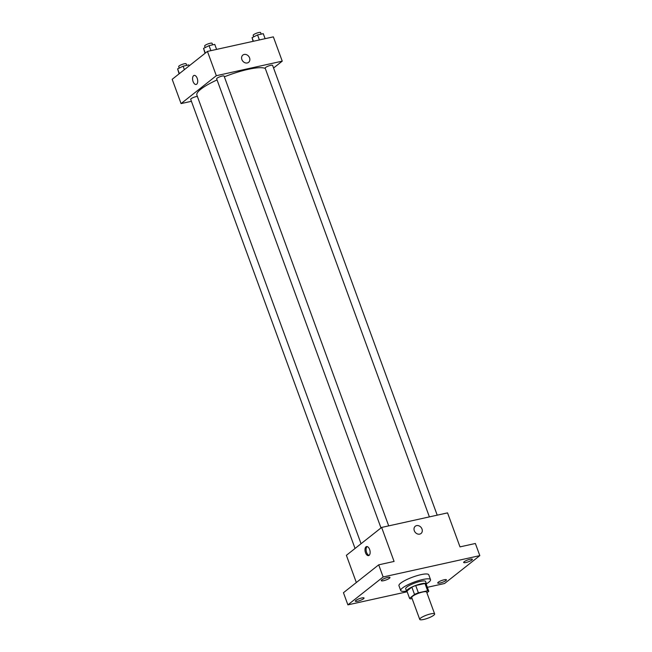 <?xml version="1.0" encoding="UTF-8"?>
<svg xmlns="http://www.w3.org/2000/svg" width="652" height="652" viewBox="0 0 652 652"><rect width="100%" height="100%" fill="white"/><g stroke="black" fill="none" stroke-linecap="round" stroke-linejoin="round"><path stroke-width="0.98" d="M420.589 618.129A7.938 1.671 -20.1 0 1 428.723 614.404A7.938 1.671 -20.1 0 1 434.639 613.948A7.938 1.671 -20.1 0 1 427.761 618.243A7.938 1.671 -20.1 0 1 419.733 619.4A7.938 1.671 -20.1 0 1 420.589 618.129M419.733 619.4L411.73 597.542A7.938 1.671 -20.1 0 1 412.594 596.27A7.938 1.671 -20.1 0 1 420.719 592.546A7.938 1.671 -20.1 0 1 426.636 592.089L434.639 613.948M409.57 598.349L406.905 591.062L411.852 587.15L414.517 594.437L409.57 598.349A10.245 2.152 -20.1 0 0 410.744 598.854L412.105 598.56M426.897 592.79L428.796 591.282A10.245 2.152 -20.1 0 0 427.63 590.769L418.38 592.815A10.245 2.152 -20.1 0 0 414.517 594.437M427.63 590.769L424.965 583.483L415.715 585.529L418.38 592.815M411.852 587.15A10.245 2.152 -20.1 0 1 415.715 585.529M424.965 583.483A10.245 2.152 -20.1 0 1 426.131 583.996L428.796 591.282M426.327 584.534A10.579 2.225 159.9 0 0 426.457 583.89A10.579 2.225 159.9 0 0 421.216 583.809A10.579 2.225 159.9 0 0 411.07 587.444A10.579 2.225 159.9 0 0 406.579 591.168A10.579 2.225 159.9 0 0 407.092 591.576M406.579 591.168L405.691 588.74A10.579 2.225 -20.1 0 1 406.84 587.044A10.579 2.225 -20.1 0 1 420.328 581.38A10.579 2.225 -20.1 0 1 425.569 581.462L426.457 583.89M406.546 591.071A15.868 3.341 -20.1 0 1 400.727 590.557A15.868 3.341 -20.1 0 1 402.447 588.014A15.868 3.341 -20.1 0 1 418.706 580.565A15.868 3.341 -20.1 0 1 430.532 579.644A15.868 3.341 -20.1 0 1 426.424 583.801M400.727 590.557L398.951 585.7A15.868 3.341 -20.1 0 1 400.67 583.157A15.868 3.341 -20.1 0 1 416.93 575.708A15.868 3.341 -20.1 0 1 428.755 574.787L430.532 579.644M440.018 583.035A4.629 0.97 -20.1 0 1 437.728 582.994A4.629 0.97 -20.1 0 1 441.738 580.492A4.629 0.97 -20.1 0 1 446.416 579.815A4.629 0.97 -20.1 0 1 444.452 581.445A4.629 0.97 -20.1 0 1 440.018 583.035M357.63 601.234A4.629 0.97 -20.1 0 1 355.34 601.193A4.629 0.97 -20.1 0 1 359.35 598.691A4.629 0.97 -20.1 0 1 364.028 598.014A4.629 0.97 -20.1 0 1 362.064 599.644A4.629 0.97 -20.1 0 1 357.63 601.234M383.572 580.704A4.629 0.97 -20.1 0 1 381.281 580.671A4.629 0.97 -20.1 0 1 385.299 578.169A4.629 0.97 -20.1 0 1 389.977 577.493A4.629 0.97 -20.1 0 1 388.013 579.115A4.629 0.97 -20.1 0 1 383.572 580.704M465.96 562.505A4.629 0.97 -20.1 0 1 463.67 562.472A4.629 0.97 -20.1 0 1 467.688 559.97A4.629 0.97 -20.1 0 1 472.366 559.294A4.629 0.97 -20.1 0 1 470.402 560.916A4.629 0.97 -20.1 0 1 465.96 562.505M427.345 587.313L444.558 583.507L479.815 555.626L383.148 576.979L347.891 604.86L407.166 591.771M479.815 555.626L475.373 543.483L459.994 546.881L447.549 512.879L381.64 527.435L394.077 561.437L378.698 564.836L383.148 576.979M414.305 530.72A4.629 3.814 -128.3 0 1 415.275 526.237A4.629 3.814 -128.3 0 1 421.143 527.501A4.629 3.814 -128.3 0 1 421.021 533.499A4.629 3.814 -128.3 0 1 414.305 530.72M378.698 564.836L343.449 592.717L347.891 604.86M381.64 527.435L346.383 555.317L356.334 582.521M366.008 546.841A4.629 2.437 77.5 0 1 366.571 546.572A4.629 2.437 77.5 0 1 369.945 550.565A4.629 2.437 77.5 0 1 368.567 555.61A4.629 2.437 77.5 0 1 365.332 552.179A4.629 2.437 77.5 0 1 366.008 546.841M369.089 555.365A4.629 2.437 77.5 0 1 366.302 551.405A4.629 2.437 77.5 0 1 367.117 546.596A4.629 2.437 77.5 0 1 367.149 546.572M415.275 526.237A4.629 3.814 -128.3 0 1 421.143 527.501A4.629 3.814 -128.3 0 1 421.021 533.499M361.053 543.719L196.88 95.094A37.034 7.791 -20.1 0 1 200.897 89.161A37.034 7.791 -20.1 0 1 217.051 79.935M224.361 76.814A37.034 7.791 -20.1 0 1 265.291 68.484M197.36 96.423A3.969 0.831 159.9 0 0 193.065 97.637A3.969 0.831 159.9 0 0 190.702 99.357L355.055 548.462M429.391 516.889L265.16 68.118A3.969 0.831 -20.1 0 1 265.592 67.482A3.969 0.831 -20.1 0 1 269.651 65.616A3.969 0.831 -20.1 0 1 272.609 65.387L437.207 515.161M380.996 527.941L216.651 78.827A3.969 0.831 -20.1 0 1 217.075 78.191A3.969 0.831 -20.1 0 1 221.142 76.333A3.969 0.831 -20.1 0 1 224.101 76.105L388.698 525.879M273.571 68.004L282.243 61.149L216.325 75.705L181.077 103.595L191.419 101.304M216.325 75.705L207.442 51.418L273.351 36.862L282.243 61.149M241.884 59.56A4.629 3.814 -128.3 0 1 242.854 55.078A4.629 3.814 -128.3 0 1 248.722 56.349A4.629 3.814 -128.3 0 1 248.599 62.339A4.629 3.814 -128.3 0 1 241.884 59.56M207.442 51.418L172.185 79.308L181.077 103.595M196.146 84.45A4.629 2.437 77.5 0 1 192.91 81.019A4.629 2.437 77.5 0 1 193.595 75.681A4.629 2.437 77.5 0 1 194.149 75.412A4.629 2.437 77.5 0 1 197.523 79.405A4.629 2.437 77.5 0 1 196.146 84.458A4.629 2.437 77.5 0 1 192.91 81.019A4.629 2.437 77.5 0 1 193.587 75.681A4.629 2.437 77.5 0 1 194.149 75.412M242.854 55.086A4.629 3.814 -128.3 0 1 248.722 56.349A4.629 3.814 -128.3 0 1 248.599 62.347M189.17 65.868L188.819 64.907L183.106 66.17L177.613 68.892L179.096 73.839M183.106 66.17L184.386 69.658M177.613 68.892L179.349 73.643M179.259 68.077L178.705 66.569A3.969 0.831 -20.1 0 1 179.137 65.933A3.969 0.831 -20.1 0 1 183.196 64.067A3.969 0.831 -20.1 0 1 186.154 63.839L186.716 65.371M216.594 49.397L214.761 44.385L209.056 45.648L203.554 48.37L205.046 53.317M209.056 45.648L210.889 50.66M203.554 48.37L205.298 53.114M205.201 47.555L204.646 46.039A3.969 0.831 -20.1 0 1 205.078 45.404A3.969 0.831 -20.1 0 1 209.145 43.545A3.969 0.831 -20.1 0 1 212.104 43.317L212.666 44.849M265.111 38.68L263.278 33.668L257.564 34.931L252.071 37.653L253.09 41.337M257.564 34.931L259.398 39.943M252.071 37.653L253.392 41.272M253.718 36.838L253.163 35.33A3.969 0.831 -20.1 0 1 253.595 34.695A3.969 0.831 -20.1 0 1 257.654 32.828A3.969 0.831 -20.1 0 1 260.613 32.6L261.175 34.132"/></g></svg>
